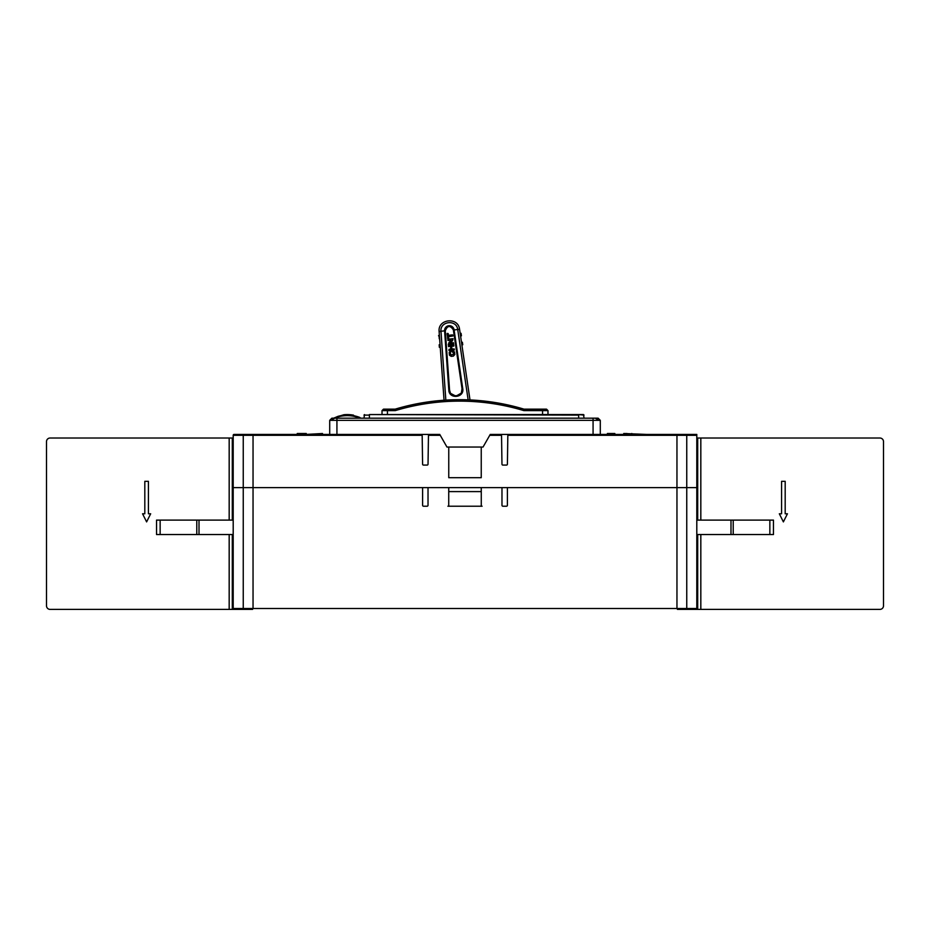 <?xml version="1.0" encoding="UTF-8"?>
<svg xmlns="http://www.w3.org/2000/svg" width="930" height="930" viewBox="0 0 930 930"><rect width="100%" height="100%" fill="white"/><g stroke="black" fill="none" stroke-linecap="round" stroke-linejoin="round"><path stroke-width="1.4" d="M769.854 520.102L769.854 534.529L773.458 534.529L773.458 520.102L696.803 520.102M769.854 534.529L696.803 534.529M160.146 520.102L160.146 534.529L156.542 534.529L156.542 520.102L199.008 520.102L199.008 534.529L233.198 534.529M199.008 534.529L160.146 534.529M199.008 520.102L233.198 520.102M229.175 520.102L229.175 438.018L50.104 438.018A3.604 3.604 0 0 0 46.5 441.634L46.5 605.779A3.604 3.604 0 0 0 50.104 609.394L229.175 609.394L229.175 534.529M700.825 520.102L700.825 438.018L879.896 438.018A3.604 3.604 0 0 1 883.5 441.634L883.5 605.779A3.604 3.604 0 0 1 879.896 609.394L700.825 609.394L700.825 534.529M232.302 534.529L232.302 609.394L243.009 609.394L243.009 608.487L243.009 609.394L252.588 609.394L252.588 608.487M232.302 520.102L232.302 438.018L233.198 438.018M232.302 609.394L229.175 609.394M232.302 438.018L229.175 438.018M252.251 609.394L252.239 608.487M144.813 481.31L144.813 513.779L142.557 513.779L146.615 521.904L150.672 513.779L148.416 513.779L148.416 481.31L144.813 481.31M697.698 520.102L697.698 438.018L696.803 438.018M697.698 534.529L697.698 609.394L686.991 609.394L686.991 608.487L686.991 609.394L677.412 609.394L677.412 608.487M697.698 609.394L700.825 609.394M697.698 438.018L700.825 438.018M677.749 609.394L677.761 608.487M785.187 481.31L785.187 513.779L787.443 513.779L783.386 521.904L779.328 513.779L781.584 513.779L781.584 481.31L785.187 481.31M696.803 435.31L686.759 435.31L687.2 434.415L695.896 434.415L696.803 435.31A0.907 0.907 0 0 0 695.896 434.415L687.2 434.415L696.803 434.415L696.803 487.622L686.759 487.622L686.759 608.487L233.198 608.487L233.198 487.622L243.242 487.622L243.242 608.487M447.9 506.211L449.643 506.211A0.907 0.907 0 0 1 448.737 505.304L448.737 487.622L428.021 487.622L428.021 505.304A0.907 0.907 0 0 1 427.114 506.211L423.51 506.211A0.907 0.907 0 0 1 422.604 505.304L422.604 487.622L243.242 487.622L686.759 487.622L676.959 487.622L676.959 435.31L676.122 434.415L646.292 434.415L687.2 434.415M253.041 608.487L253.041 435.31L253.878 434.415L297.24 434.415L297.24 433.508L306.261 433.508L306.261 434.415L322.489 433.508L322.489 434.415L329.708 434.415L329.708 420.337L331.871 418.175L598.13 418.175L600.292 420.337L336.927 420.337L336.927 434.415L439.75 434.415L446.958 447.039L481.24 447.039L481.24 477.706L448.76 477.706L448.76 447.039M481.24 447.039L483.042 447.039L490.25 434.415L593.073 434.415L593.073 418.175M336.927 434.415L234.104 434.415L242.8 434.415L243.242 435.31L243.242 487.622L233.198 487.622L233.198 435.31A0.907 0.907 0 0 1 234.104 434.415L242.8 434.415M676.122 434.415L593.073 434.415M597.583 419.5L595.351 418.175L597.583 419.5L597.583 418.175M334.649 418.175L332.417 419.5L332.417 418.175M336.927 418.175L336.927 420.337L329.708 420.337L331.871 418.175M598.13 418.175L600.292 420.337L600.292 434.415L607.383 434.415L607.383 433.508M578.646 418.175L578.646 415.106L369.396 414.571L583.517 414.571L584.052 418.175M363.979 418.175L364.525 414.571L363.979 415.106L369.396 415.106L369.396 418.175M584.052 415.106L578.646 414.571M338.043 416.326A35.177 35.177 0 0 1 359.666 417.384L360.735 418.175L359.666 417.384A35.177 35.177 0 0 0 338.043 416.326L333.672 418.175M343.147 415.35L344.286 415.233M351.261 415.35L350.133 415.233L351.261 415.35M341.38 415.594L340.996 415.664A35.177 35.177 0 0 1 343.937 415.257L340.438 415.768L343.937 415.257A35.177 35.177 0 0 1 353.412 415.664L353.191 415.617M353.04 415.594L359.457 417.314M334.114 418.023L334.893 417.768M335.091 417.698L335.974 417.43M336.579 417.256L337.346 417.059M353.551 415.14L350.482 414.722A35.177 35.177 0 0 0 343.937 414.722L340.438 415.768M353.191 415.082A35.177 35.177 0 0 0 351.261 414.803L350.133 414.687L351.261 414.803M351.412 414.815L352.028 414.896M395.122 409.165A224.13 224.13 0 0 1 524.055 409.165L546.538 409.165L547.979 410.607L523.846 410.607A222.689 222.689 0 0 0 395.331 410.607L382.021 410.607L383.462 409.165L395.122 409.165L395.331 410.607M546.538 409.165L547.979 410.607L547.979 414.571M382.021 414.571L382.021 410.607L383.462 409.165M524.055 409.165L523.846 410.607M460.129 399.691L457.339 399.702M446.598 400.063L443.808 400.249M431.346 401.469L428.73 401.818M487.122 401.388L487.308 402.318M614.846 433.508L614.846 434.415L623.739 434.415L623.739 433.508L646.292 434.415M607.511 434.415L607.511 433.508L614.718 433.508L614.718 434.415M481.24 477.706L448.76 477.706M501.526 434.415L501.968 464.186A0.907 0.907 0 0 0 502.863 465.081L506.501 465.081A0.907 0.907 0 0 0 507.408 464.186L507.827 435.31L686.759 435.31L686.759 487.622L696.803 487.622L696.803 608.487L686.759 608.487M440.262 435.31L428.463 435.31L428.033 464.186A0.907 0.907 0 0 1 427.137 465.081L423.499 465.081A0.907 0.907 0 0 1 422.592 464.186L422.174 435.31L233.198 435.31L234.104 434.415M300.123 434.415L300.123 433.508M298.588 434.415L298.588 433.508M623.937 434.415L623.937 433.508M624.321 434.415L624.321 433.508M625.088 434.415L625.088 433.508M625.855 434.415L625.855 433.508M626.239 434.415L626.239 433.508M627.006 434.415L627.006 433.508M631.796 434.415L631.796 433.508M428.463 435.31L428.474 434.415M422.162 434.415L422.174 435.31M507.827 435.31L507.838 434.415M439.158 344.786L439.344 347.309M440.018 344.181L440.285 347.774M439.379 335.184L439.274 338.811L439.018 335.207L438.518 335.788M448.713 338.474L447.656 338.59L447.365 333.405L448.179 333.545L448.376 335.323L452.468 334.881L452.817 335.997L448.516 336.672L448.713 338.474L447.865 338.764L447.109 333.661L448.179 333.545M448.376 335.323L452.712 335.079M452.805 335.997L448.516 336.672M462.384 342.24L462.756 344.739M461.943 345.414L461.42 341.845M453.352 356.132L451.201 356.364L449.469 355.225L449.178 352.551L450.387 350.982L451.062 351.145L450.283 352.83L450.957 355.016L453.735 354.26L452.375 350.773L454.561 351.982L454.84 354.516L453.363 356.132L451.201 356.364L449.469 355.225L449.178 352.551L451.05 351.145M453.352 354.749L453.538 352.47L452.166 351.017L453.084 350.691M453.538 352.47L452.271 351.935M461.071 333.324L461.443 335.823M460.629 336.486L460.106 332.917M449.853 346.309L448.516 346.506L448.609 345.286L449.748 345.39L449.853 346.309L448.678 346.634L448.4 345.483L449.748 345.39M451.922 348.983L454.235 348.959L454.154 350.099L448.946 350.471L449.05 349.308L450.829 349.11L450.411 345.239L453.538 344.751L453.735 346.076L451.608 346.309L451.922 348.983L454.224 348.959M454.328 349.831L448.946 350.471L449.05 349.308L450.829 349.11L450.539 345.077L453.794 344.949M453.887 345.809L451.608 346.309M453.666 343.833L448.283 344.414L451.224 340.264L447.853 340.403L447.923 339.241L452.91 338.694L452.654 340.52L450.201 343.054L453.375 342.705L453.468 344.077L448.539 344.612L448.818 342.74M449.62 341.915L451.224 340.264M448.539 340.554L447.923 339.241L453.131 338.892M451.841 341.368L451.004 342.205M450.201 343.054L453.561 342.914M469.999 399.935L459.583 329.348L457.723 329.546C456.63 319.211 439.809 321.059 440.971 331.382L445.842 400.109M444.122 401.318L439.111 331.487L444.587 330.813A4.778 4.778 0 0 1 448.83 325.721A4.778 4.778 0 0 1 454.073 329.766L462.756 388.624C464.489 397.796 449.12 399.47 448.83 390.147L444.598 330.987L445.307 330.929L449.562 390.089C449.795 398.493 463.617 396.994 462.036 388.728L453.363 329.871A4.057 4.057 0 0 0 448.911 326.43A4.057 4.057 0 0 0 445.296 330.755L445.307 330.929M468.139 399.853L457.734 329.627M440.983 331.464L439.123 331.592L439.076 330.929A10.3 10.3 0 0 0 439.111 331.487C437.693 318.874 458.223 316.63 459.56 329.255L459.583 329.348M444.587 330.813L445.296 330.755C447.446 325.442 450.132 325.151 453.363 329.871L454.073 329.766M462.756 388.624L462.036 388.728L461.443 392.425M460.896 393.332L456.456 395.889M455.386 395.901L450.852 393.483M450.306 392.646L449.562 390.089L448.83 390.147M676.959 608.487L676.959 487.622L507.396 487.622L507.396 505.304A0.907 0.907 0 0 1 506.49 506.211L502.886 506.211A0.907 0.907 0 0 1 501.979 505.304L501.979 487.622L481.263 487.622L481.263 505.304A0.907 0.907 0 0 1 480.357 506.211L482.1 506.211M481.24 487.622L481.24 491.598L448.76 491.598L448.76 487.622M480.357 506.211L449.643 506.211M730.992 520.102L730.992 534.529M733.212 520.102L733.212 534.529M196.788 520.102L196.788 534.529M359.468 418.175L359.468 417.896A34.631 34.631 0 0 0 338.183 416.849L338.183 418.175M542.562 409.165L542.562 414.571M387.438 414.571L387.438 409.165M501.537 435.31L489.738 435.31M453.387 330.045L459.56 329.255M488.215 402.434L488.064 401.504"/></g></svg>
